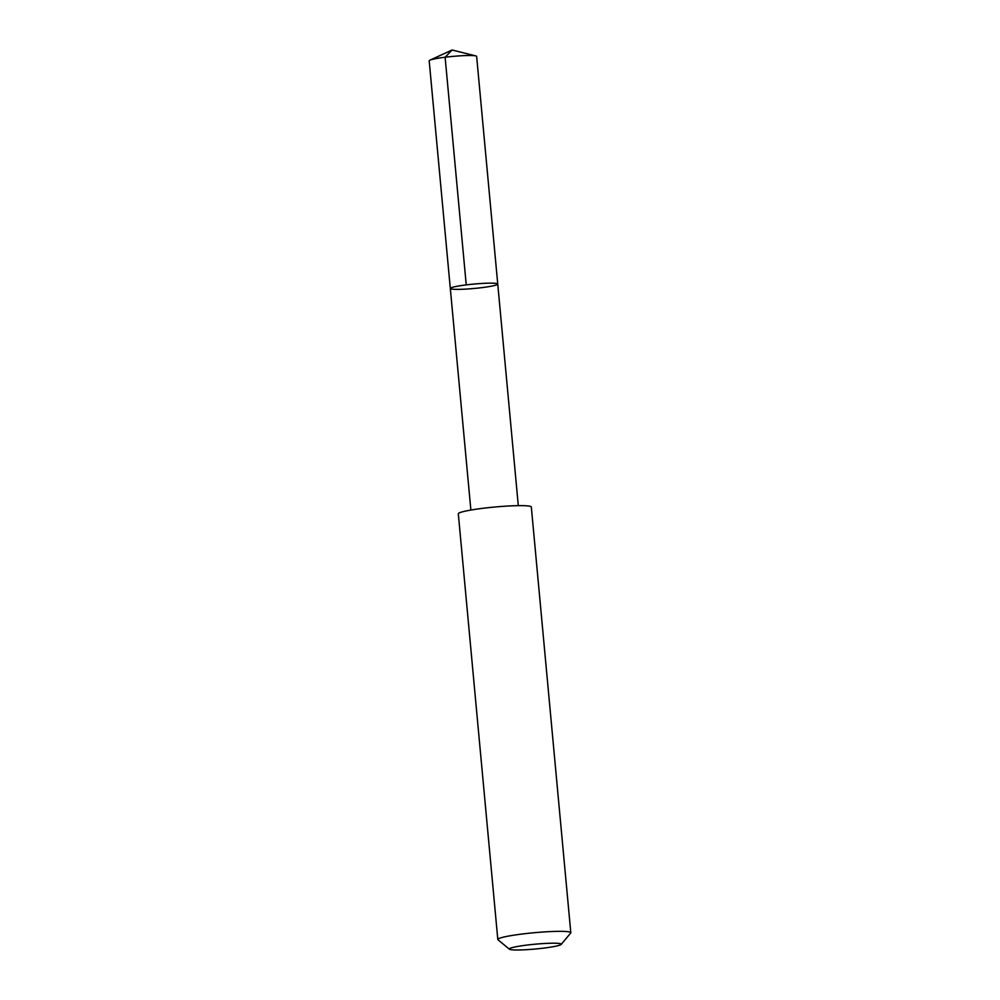 <?xml version="1.0" encoding="UTF-8"?>
<svg xmlns="http://www.w3.org/2000/svg" width="1000" height="1000" viewBox="0 0 1000 1000"><rect width="100%" height="100%" fill="white"/><g stroke="black" fill="none" stroke-linecap="round" stroke-linejoin="round"><path stroke-width="1.5" d="M450.95 288.9A23.825 2.2 -5.3 0 1 450.312 288.463A23.825 2.2 -5.3 0 1 473.825 284.075A23.825 2.2 -5.3 0 1 497.75 284.062A23.825 2.2 -5.3 0 1 476.9 288.2A23.825 2.2 -5.3 0 1 450.95 288.9M476.637 56.4A23.825 2.2 174.7 0 0 476 55.963A23.825 2.2 174.7 0 0 475.8 55.912A23.825 2.2 174.7 0 0 452.7 56.413A23.825 2.2 174.7 0 0 429.913 60.175A23.825 2.2 174.7 0 0 429.188 60.8L450.312 288.463A23.825 2.2 -5.3 0 1 473.825 284.075A23.825 2.2 -5.3 0 1 497.75 284.062L476.637 56.4M561.163 944.425L570.688 933.05A36.662 3.388 174.7 0 0 570.812 932.725L531.325 507.038A36.662 3.388 174.7 0 0 530.337 506.362A36.662 3.388 174.7 0 0 490.412 507.45A36.662 3.388 174.7 0 0 458.312 513.8L497.812 939.5A36.662 3.388 174.7 0 0 498 939.8L509.45 949.225A26.075 2.413 174.7 0 0 535.513 949A26.075 2.413 174.7 0 0 561.163 944.425A26.075 2.413 174.7 0 0 560.55 943.725A26.075 2.413 174.7 0 0 530.962 944.613A26.075 2.413 174.7 0 0 509.45 949.225M570.812 932.725A36.662 3.388 174.7 0 0 569.825 932.062A36.662 3.388 174.7 0 0 529.9 933.138A36.662 3.388 174.7 0 0 497.812 939.5M466.238 284.9L445.112 57.225L452.113 50L429.913 60.175M452.113 50L475.8 55.912M518.3 505.65L497.75 284.062M470.875 510.05L450.312 288.463"/></g></svg>
